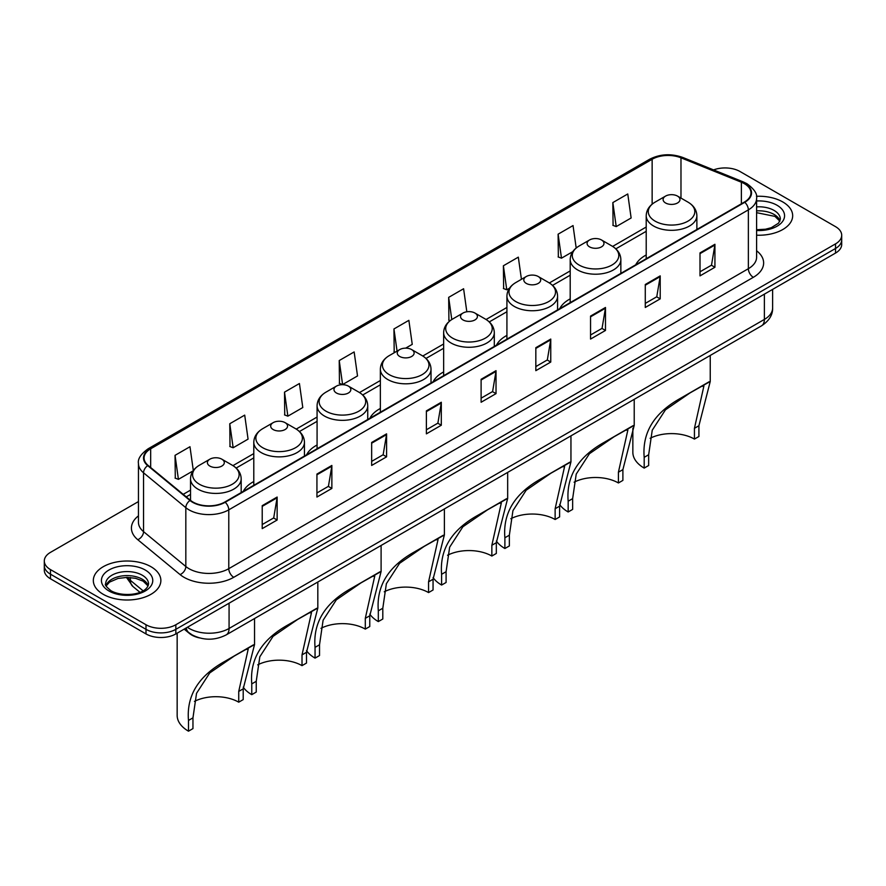 <?xml version="1.0" encoding="UTF-8"?>
<svg xmlns="http://www.w3.org/2000/svg" width="886" height="886" viewBox="0 0 886 886"><rect width="100%" height="100%" fill="white"/><g stroke="black" fill="none" stroke-linecap="round" stroke-linejoin="round"><path stroke-width="1.33" d="M253.795 481.53A37.29 21.53 0 0 0 243.307 491.353M317.077 444.993A37.29 21.53 0 0 0 306.578 454.828M380.36 408.457A37.29 21.53 0 0 0 369.861 418.292M443.642 371.921A37.29 21.53 0 0 0 433.143 381.755M506.925 335.395A37.29 21.53 0 0 0 496.426 345.219M570.196 298.859A37.29 21.53 0 0 0 559.708 308.682M646.215 254.969A37.29 21.53 0 0 0 635.716 264.792M199.483 637.909A21.109 12.182 180 0 1 189.416 633.446L184.166 629.126M138.449 501.576L50.48 552.366A21.109 12.182 0 0 0 44.3 560.982L44.3 570.174A21.109 12.182 0 0 0 50.48 578.791L146.002 633.933A21.109 12.182 0 0 0 175.849 633.933L835.52 253.075A21.109 12.182 0 0 0 841.7 244.458L841.7 239.862A21.109 12.182 0 0 1 835.52 248.479A21.109 12.182 0 0 0 841.7 239.862L841.7 235.266A21.109 12.182 0 0 0 835.52 226.65L739.998 171.507A21.109 12.182 0 0 0 713.573 169.902M44.3 560.982A21.109 12.182 0 0 0 50.48 569.598L146.002 624.741A21.109 12.182 0 0 0 175.849 624.741L175.849 629.337L835.52 248.479L175.849 629.337A21.109 12.182 0 0 1 146.002 629.337A21.109 12.182 0 0 0 175.849 629.337L175.849 633.933M50.48 569.598L50.48 574.194L146.002 629.337L50.48 574.194A21.109 12.182 0 0 1 44.3 565.578A21.109 12.182 0 0 0 50.48 574.194L50.48 578.791M782.781 201.953A33.768 19.492 0 0 0 756.445 196.293A33.768 19.492 0 0 1 782.781 201.953A33.768 19.492 0 0 1 792.671 215.741A33.768 19.492 0 0 0 782.781 201.953M150.974 566.719A33.768 19.492 0 0 0 114.172 562.499A33.768 19.492 0 0 0 93.329 580.507A33.768 19.492 0 0 0 103.219 594.296A33.768 19.492 0 0 0 140.021 598.526A33.768 19.492 0 0 0 160.864 580.507A33.768 19.492 0 0 0 150.974 566.719A33.768 19.492 0 0 0 114.172 562.499A33.768 19.492 0 0 0 93.329 580.507A33.768 19.492 0 0 0 103.219 594.296A33.768 19.492 0 0 0 140.021 598.526A33.768 19.492 0 0 0 160.864 580.507A33.768 19.492 0 0 0 150.974 566.719M744.373 183.679A22.515 13.002 180 0 1 750.974 192.871A22.515 13.002 180 0 1 744.373 202.063L224.8 502.041A22.515 13.002 180 0 1 190.435 500.302L148.15 465.438A22.515 13.002 180 0 1 144.086 457.984A22.515 13.002 180 0 1 150.675 448.792L652.14 159.27A22.515 13.002 180 0 1 680.98 157.808L741.372 182.228A22.515 13.002 180 0 1 744.373 183.679M744.772 183.446A23.08 13.323 0 0 0 741.693 181.962L681.301 157.542A23.08 13.323 0 0 0 651.753 159.037L150.277 448.56A23.08 13.323 0 0 0 147.696 465.626L189.981 500.49A23.08 13.323 0 0 0 225.199 502.273L744.772 202.296A23.08 13.323 0 0 0 744.772 183.446M262.212 505.662L262.212 528.632L277.141 520.016L277.141 497.046L262.212 505.662M262.212 524.556L273.708 517.922L277.074 497.81A5.626 3.245 -120 0 0 277.141 497.046M273.608 517.978L277.141 520.016M316.933 474.065L316.933 497.046L331.862 488.43L331.862 465.449L316.933 474.065M316.933 492.97L328.429 486.325L331.796 466.213A5.626 3.245 -120 0 0 331.862 465.449M328.329 486.392L331.862 488.43M371.655 442.468L371.655 465.449L386.584 456.833L386.584 433.852L371.655 442.468M371.655 461.373L383.151 454.74L386.529 434.616A5.626 3.245 -120 0 0 386.584 433.852M383.051 454.795L386.584 456.833M426.387 410.871L426.387 433.852L441.306 425.236L441.306 402.255L426.387 410.871M426.387 429.776L437.883 423.143L441.25 403.019A5.626 3.245 -120 0 0 441.306 402.255M437.773 423.198L441.306 425.236M700.006 252.898L700.006 275.878L714.924 267.262L714.924 244.281L700.006 252.898M700.006 271.803L711.502 265.169L714.869 245.045A5.626 3.245 -120 0 0 714.924 244.281M711.392 265.224L714.924 267.262M645.274 284.495L645.274 307.475L660.203 298.859L660.203 275.878L645.274 284.495M645.274 303.4L656.77 296.766L660.148 276.642A5.626 3.245 -120 0 0 660.203 275.878M656.67 296.821L660.203 298.859M590.552 316.092L590.552 339.072L605.481 330.456L605.481 307.475L590.552 316.092M590.552 334.997L602.048 328.352L605.415 308.239A5.626 3.245 -120 0 0 605.481 307.475M601.948 328.418L605.481 330.456M535.831 347.689L535.831 370.669L550.76 362.053L550.76 339.072L535.831 347.689M535.831 366.582L547.326 359.949L550.693 339.836A5.626 3.245 -120 0 0 550.76 339.072M547.227 360.004L550.76 362.053M481.109 379.286L481.109 402.255L496.027 393.639L496.027 370.669L481.109 379.286M481.109 398.179L492.605 391.546L495.972 371.422A5.626 3.245 -120 0 0 496.027 370.669M492.505 391.601L496.027 393.639M756.6 235.189A33.768 19.492 0 0 0 792.671 215.741A33.768 19.492 0 0 1 756.6 235.189M175.849 624.741L835.52 243.883A21.109 12.182 0 0 0 841.7 235.266M284.506 392.144L287.872 416.154L302.79 407.538L299.424 383.527L284.506 392.144L284.738 414.991M229.773 423.741L233.151 447.751L248.069 439.135L244.702 415.124L229.773 423.741L230.017 446.577M193.314 470.532L189.981 446.721L175.051 455.338L175.295 478.174M466.822 311.783L463.599 288.747L448.67 297.364L448.914 320.2M521.433 279.311L518.321 257.15L503.392 265.767L503.636 288.615M576.188 248.002L573.043 225.565L558.114 234.181L558.357 257.018M612.846 202.584L616.213 226.594L631.131 217.978L627.764 193.968L612.846 202.584L613.079 225.421M339.227 360.558L342.594 384.557L357.523 375.941L354.145 351.941L339.227 360.558L339.46 383.394M405.655 348.154L412.245 344.355L408.867 320.344L393.949 328.961L394.192 351.797M395.211 352.185L393.949 351.709M393.949 328.961L397.061 351.122M450.154 320.666L448.67 320.112M448.67 297.364L451.782 319.536M503.392 265.767L506.759 289.777L509.461 288.216M506.759 289.777L503.392 288.515M558.114 234.181L561.491 258.18L572.744 251.679M561.491 258.18L558.114 256.929M616.213 226.594L612.846 225.332M342.594 384.557L339.227 383.306M287.872 416.154L284.506 414.903M233.151 447.751L229.773 446.489M175.051 455.338L178.418 479.348L193.059 470.887M178.418 479.348L175.051 478.086M694.436 439.079L694.436 428.326L703.905 385.986L701.025 386.517L691.014 392.232L665.441 409.841L652.24 430.219L648.663 454.751L644.188 457.331C642.084 432.545 654.2 412.865 680.537 398.279L710.24 381.478L698.91 425.745L698.91 436.499L694.436 439.079A32.361 18.684 0 0 0 650.114 438.293M648.663 454.751L648.663 465.504L644.188 468.096A38.696 22.338 0 0 1 632.848 452.292L632.848 428.226M665.574 202.983A8.439 4.873 0 0 0 677.513 202.983A8.439 4.873 0 0 0 677.513 196.094L688.001 202.141A23.269 13.434 0 0 1 688.001 221.135A23.269 13.434 0 0 1 655.097 221.135A23.269 13.434 0 0 1 655.097 202.141C649.36 205.541 646.403 210.071 646.215 215.708A25.329 14.619 0 0 0 653.635 226.041A25.329 14.619 0 0 0 681.234 229.208A25.329 14.619 0 0 0 696.872 215.708C696.684 210.071 693.727 205.541 688.001 202.141L677.513 196.094A8.439 4.873 0 0 0 665.574 196.094A8.439 4.873 0 0 0 665.574 202.983M644.188 457.331L644.188 468.096M709.188 381.733L680.537 398.279L709.188 381.733M618.417 482.97L618.417 472.216L627.897 429.876L625.007 430.408L614.995 436.122L589.423 453.721L576.221 474.11L572.644 498.641L568.17 501.221C566.065 476.435 578.181 456.755 604.518 442.158L634.221 425.358L622.891 469.624L622.891 480.389L618.417 482.97A32.361 18.684 0 0 0 574.106 482.183M572.644 498.641L572.644 509.395L568.17 511.975A38.696 22.338 0 0 1 559.62 504.511M589.555 246.873A8.439 4.873 0 0 0 601.494 246.873A8.439 4.873 0 0 0 601.494 239.973L611.982 246.031A23.269 13.434 0 0 1 611.982 265.025A23.269 13.434 0 0 1 579.079 265.025A23.269 13.434 0 0 1 579.079 246.031C573.353 249.431 570.385 253.95 570.196 259.587A25.329 14.619 0 0 0 577.617 269.931A25.329 14.619 0 0 0 605.227 273.098A25.329 14.619 0 0 0 620.853 259.587C620.676 253.95 617.708 249.431 611.982 246.031L601.494 239.973A8.439 4.873 0 0 0 589.555 239.973A8.439 4.873 0 0 0 589.555 246.873M568.17 501.221L568.17 511.975M633.169 425.623L604.518 442.158L633.169 425.623M555.134 519.506L555.134 508.752L564.615 466.413L561.724 466.944L551.712 472.659L526.14 490.257L512.939 510.646L509.361 535.177L504.887 537.758C502.783 512.972 514.899 493.28 541.235 478.695L570.949 461.894L559.609 506.161L559.609 516.926L555.134 519.506A32.361 18.684 0 0 0 510.823 518.72M509.361 535.177L509.361 545.931L504.887 548.512A38.696 22.338 0 0 1 496.348 541.047M526.284 283.409A8.439 4.873 0 0 0 538.223 283.409A8.439 4.873 0 0 0 538.223 276.51L548.7 282.568A23.269 13.434 0 0 1 548.7 301.561A23.269 13.434 0 0 1 515.796 301.561A23.269 13.434 0 0 1 515.796 282.568C510.07 285.968 507.113 290.486 506.925 296.123A25.329 14.619 0 0 0 514.345 306.467A25.329 14.619 0 0 0 541.944 309.635A25.329 14.619 0 0 0 557.582 296.123C557.394 290.486 554.437 285.968 548.7 282.568L538.223 276.51A8.439 4.873 0 0 0 526.284 276.51A8.439 4.873 0 0 0 526.284 283.409M504.887 537.758L504.887 548.512M569.886 462.16L541.235 478.695L569.886 462.16M491.852 556.043L491.852 545.278L501.332 502.949L498.453 503.481L488.43 509.195L462.857 526.793L449.656 547.183L446.09 571.703L441.605 574.294C439.5 549.508 451.616 529.817 477.964 515.231L507.667 498.43L496.326 542.697L496.326 553.451L491.852 556.043A32.361 18.684 0 0 0 447.541 555.245M446.09 571.703L446.09 582.467L441.605 585.048A38.696 22.338 0 0 1 433.066 577.583M463.001 319.935A8.439 4.873 0 0 0 474.94 319.935A8.439 4.873 0 0 0 474.94 313.046L485.417 319.104A23.269 13.434 0 0 1 485.417 338.098A23.269 13.434 0 0 1 452.513 338.098A23.269 13.434 0 0 1 452.513 319.104C446.788 322.504 443.831 327.023 443.642 332.66A25.329 14.619 0 0 0 451.063 343.004A25.329 14.619 0 0 0 478.661 346.171A25.329 14.619 0 0 0 494.299 332.66C494.111 327.023 491.154 322.504 485.417 319.104L474.94 313.046A8.439 4.873 0 0 0 463.001 313.046A8.439 4.873 0 0 0 463.001 319.935M441.605 574.294L441.605 585.048M506.604 498.696L477.964 515.231L506.604 498.696M428.569 592.579L428.569 581.814L438.049 539.485L435.17 540.017L425.147 545.732L399.575 563.33L386.374 583.708L382.807 608.239L378.322 610.831C376.218 586.045 388.334 566.353 414.681 551.768L444.384 534.967L433.055 579.234L433.055 589.987L428.569 592.579A32.361 18.684 0 0 0 384.258 591.782M382.807 608.239L382.807 619.004L378.322 621.584A38.696 22.338 0 0 1 369.783 614.12M399.719 356.471A8.439 4.873 0 0 0 411.658 356.471A8.439 4.873 0 0 0 411.658 349.582L422.146 355.629A23.269 13.434 0 0 1 422.146 374.634A23.269 13.434 0 0 1 389.231 374.634A23.269 13.434 0 0 1 389.231 355.629C383.505 359.04 380.548 363.559 380.36 369.196A25.329 14.619 0 0 0 387.78 379.529A25.329 14.619 0 0 0 415.379 382.708A25.329 14.619 0 0 0 431.017 369.196C430.829 363.559 427.872 359.04 422.146 355.629L411.658 349.582A8.439 4.873 0 0 0 399.719 349.582A8.439 4.873 0 0 0 399.719 356.471M378.322 610.831L378.322 621.584M443.321 535.233L414.681 551.768L443.321 535.233M365.298 629.104L365.298 618.35L374.767 576.011L371.887 576.553L361.876 582.257L336.303 599.866L323.102 620.244L319.525 644.775L315.051 647.367C312.946 622.581 325.062 602.89 351.399 588.304L381.102 571.503L369.772 615.77L369.772 626.524L365.298 629.104A32.361 18.684 0 0 0 320.976 628.318M319.525 644.775L319.525 655.529L315.051 658.121A38.696 22.338 0 0 1 306.501 650.656M336.436 393.007A8.439 4.873 0 0 0 348.375 393.007A8.439 4.873 0 0 0 348.375 386.119L358.863 392.166A23.269 13.434 0 0 1 358.863 411.17A23.269 13.434 0 0 1 325.959 411.17A23.269 13.434 0 0 1 325.959 392.166C320.223 395.577 317.266 400.095 317.077 405.733A25.329 14.619 0 0 0 324.498 416.066A25.329 14.619 0 0 0 352.096 419.233A25.329 14.619 0 0 0 367.734 405.733C367.546 400.095 364.589 395.577 358.863 392.166L348.375 386.119A8.439 4.873 0 0 0 336.436 386.119A8.439 4.873 0 0 0 336.436 393.007M315.051 647.367L315.051 658.121M380.05 571.758L351.399 588.304L380.05 571.758M302.015 665.641L302.015 654.887L311.495 612.547L308.605 613.079L298.593 618.793L273.021 636.403L259.82 656.781L256.242 681.312L251.768 683.892C249.664 659.106 261.78 639.426 288.116 624.84L317.819 608.04L306.49 652.306L306.49 663.06L302.015 665.641A32.361 18.684 0 0 0 257.704 664.854M256.242 681.312L256.242 692.066L251.768 694.657A38.696 22.338 0 0 1 243.218 687.182M273.154 429.544A8.439 4.873 0 0 0 285.093 429.544A8.439 4.873 0 0 0 285.093 422.655L295.581 428.702A23.269 13.434 0 0 1 295.581 447.696A23.269 13.434 0 0 1 262.677 447.696A23.269 13.434 0 0 1 262.677 428.702C256.94 432.102 253.983 436.621 253.795 442.258A25.329 14.619 0 0 0 261.215 452.602A25.329 14.619 0 0 0 288.825 455.769A25.329 14.619 0 0 0 304.452 442.258C304.263 436.621 301.306 432.102 295.581 428.702L285.093 422.655A8.439 4.873 0 0 0 273.154 422.655A8.439 4.873 0 0 0 273.154 429.544M251.768 683.892L251.768 694.657M316.767 608.294L288.116 624.84L316.767 608.294M238.733 702.177L238.733 691.423L248.213 649.084L245.322 649.615L235.311 655.33L209.738 672.928L196.537 693.317L192.96 717.848L188.485 720.429C186.381 695.643 198.497 675.963 224.834 661.366L254.548 644.565L243.207 688.832L243.207 699.597L238.733 702.177A32.361 18.684 0 0 0 194.422 701.391M192.96 717.848L192.96 728.602L188.485 731.183A38.696 22.338 0 0 1 177.156 715.39L177.156 633.18M209.882 466.08A8.439 4.873 0 0 0 221.821 466.08A8.439 4.873 0 0 0 221.821 459.181L232.298 465.239A23.269 13.434 0 0 1 232.298 484.232A23.269 13.434 0 0 1 199.394 484.232A23.269 13.434 0 0 1 199.394 465.239C193.669 468.639 190.711 473.157 190.523 478.794A25.329 14.619 0 0 0 197.932 489.138A25.329 14.619 0 0 0 225.542 492.306A25.329 14.619 0 0 0 241.18 478.794C240.992 473.157 238.035 468.639 232.298 465.239L221.821 459.181A8.439 4.873 0 0 0 209.882 459.181A8.439 4.873 0 0 0 209.882 466.08M188.485 720.429L188.485 731.183M253.485 644.831L224.834 661.366L253.485 644.831M187.389 627.266A28.142 16.247 0 0 0 189.283 628.473A28.142 16.247 0 0 0 229.075 628.473L764.374 319.425A28.142 16.247 0 0 0 772.625 307.94C772.825 314.918 769.103 320.898 761.462 325.871L226.163 634.919A14.076 8.129 60 0 0 229.075 628.473L229.075 603.2M764.374 294.152L764.374 319.425A14.076 8.129 60 0 1 761.462 325.871M186.248 627.93A14.076 9.414 129.5 0 0 188.707 632.504L184.432 628.982M835.52 253.075L835.52 243.883M146.002 633.933L146.002 624.741M127.551 577.384A28.142 16.247 0 0 0 130.397 580.352L130.397 577.517M139.944 592.302L132.978 586.554A14.076 9.414 129.5 0 1 130.397 580.352L143.078 590.807M756.6 250.771A35.174 20.312 180 0 1 753.333 277.318L233.76 577.295A7.033 4.065 60 0 1 228.776 568.679L748.36 268.702A28.142 16.247 0 0 0 756.6 257.217L756.6 198.386A28.142 16.247 180 0 1 748.36 209.871A7.033 4.065 -120 0 0 744.772 202.296M233.76 577.295A35.174 20.312 180 0 1 184.011 577.295A35.174 20.312 180 0 1 180.068 574.582L137.773 539.707A35.174 20.312 180 0 1 138.449 515.874M188.984 568.679A28.142 16.247 0 0 0 228.776 568.679L228.776 509.849A28.142 16.247 180 0 1 185.827 507.678L143.543 472.814A28.142 16.247 180 0 1 138.449 463.489L138.449 522.319A28.142 16.247 0 0 0 143.543 531.633L185.827 566.508A28.142 16.247 0 0 0 188.984 568.679M756.6 198.386C757.541 193.99 754.307 189.083 746.898 183.679L743.199 181.885A7.033 3.3 112 0 0 741.693 181.962M743.199 181.885L682.807 157.464C671.156 153.344 660.092 153.942 649.626 159.258A7.033 4.065 60 0 1 651.753 159.037M150.277 448.56A7.033 4.065 -120 0 0 148.15 448.781C140.852 454.031 137.618 458.937 138.449 463.489M147.696 465.626A7.033 4.707 129.5 0 0 143.543 472.814L143.543 531.633A7.033 4.707 -50.5 0 1 137.773 539.707M682.807 157.464A7.033 3.3 112 0 0 681.301 157.542M189.981 500.49A7.033 4.707 129.5 0 0 185.827 507.678L185.827 566.508A7.033 4.707 -50.5 0 1 180.068 574.582M225.199 502.273A7.033 4.065 60 0 1 228.776 509.849L748.36 209.871L748.36 268.702A7.033 4.065 60 0 0 753.333 277.318M150.675 448.792L150.675 467.52M741.372 182.228L741.372 203.802M680.98 157.808L680.98 198.087M697.803 228.953L696.872 228.577M652.14 159.27L652.14 204.168M646.215 227.026L612.636 246.419M570.196 270.917L549.353 282.955M506.925 307.453L486.071 319.492M443.642 343.99L422.788 356.017M380.36 380.515L359.506 392.553M317.077 417.051L296.234 429.09M253.795 453.588L232.952 465.626M190.523 490.124L183.214 494.344M481.109 380.005L495.972 371.422M535.831 348.42L550.693 339.836M590.552 316.823L605.415 308.239M645.274 285.226L660.148 276.642M700.006 253.629L714.869 245.045M426.387 411.602L441.25 403.019M371.655 443.199L386.529 434.616M316.933 474.796L331.796 466.213M262.212 506.382L277.074 497.81M779.99 220.957A21.441 12.382 0 0 0 774.065 214.445A21.441 12.382 0 0 0 756.6 210.89M756.6 229.718L765.46 229.23L771.285 227.702L778.595 223.139L780.344 219.185A21.441 12.382 0 0 0 774.065 210.425A21.441 12.382 0 0 0 756.6 206.87M756.6 230.493A25.661 14.818 0 0 0 782.15 222.021A25.661 14.818 0 0 0 777.055 205.264A25.661 14.818 0 0 0 756.6 200.978M698.91 425.745L694.436 428.326M622.891 469.624L618.417 472.216M559.609 506.161L555.134 508.752M496.326 542.697L491.852 545.278M433.055 579.234L428.569 581.814M369.772 615.77L365.298 618.35M306.49 652.306L302.015 654.887M243.207 688.832L238.733 691.423M148.184 585.724A21.441 12.382 0 0 0 142.258 579.222A21.441 12.382 0 0 0 120.729 576.155A21.441 12.382 0 0 0 106.01 585.724M142.258 575.202A21.441 12.382 0 0 0 118.89 572.522A21.441 12.382 0 0 0 105.656 583.952C104.526 584.616 106.331 586.897 111.06 590.774C122.08 597.219 146.6 595.425 148.538 583.952A21.441 12.382 0 0 0 142.258 575.202M108.945 590.984A25.661 14.818 0 0 0 145.249 590.984A25.661 14.818 0 0 0 145.249 570.03A25.661 14.818 0 0 0 108.945 570.03A25.661 14.818 0 0 0 108.945 590.984M226.163 634.919C214.844 640.611 203.514 640.611 192.196 634.919L188.707 632.504M772.625 307.94L772.625 289.39M132.978 586.554L126.41 577.384M649.626 159.258L148.15 448.781M646.215 231.312L615.836 248.844M570.196 275.203L552.565 285.381M506.925 311.728L489.282 321.917M443.642 348.264L426 358.453M380.36 384.801L362.717 394.99M317.077 421.337L299.435 431.526M253.795 457.874L236.163 468.052M190.523 494.41L186.27 496.858M779.89 221.19L774.94 216.383L756.6 212.673M696.872 229.485L696.872 215.708M710.24 381.478L710.24 355.441M646.215 258.734L646.215 215.708M665.574 196.094L655.097 202.141M620.853 273.375L620.853 259.587M634.221 425.358L634.221 399.331M570.196 302.624L570.196 259.587M589.555 239.973L579.079 246.031M557.582 309.912L557.582 296.123M570.949 461.894L570.949 435.857M506.925 339.161L506.925 296.123M526.284 276.51L515.796 282.568M494.299 346.448L494.299 332.66M507.667 498.43L507.667 472.393M443.642 375.697L443.642 332.66M463.001 313.046L452.513 319.104M431.017 382.985L431.017 369.196M444.384 534.967L444.384 508.929M380.36 412.223L380.36 369.196M399.719 349.582L389.231 355.629M367.734 419.521L367.734 405.733M381.102 571.503L381.102 545.466M317.077 448.759L317.077 405.733M336.436 386.119L325.959 392.166M304.452 456.046L304.452 442.258M317.819 608.04L317.819 582.002M253.795 485.295L253.795 442.258M273.154 422.655L262.677 428.702M241.18 492.583L241.18 478.794M254.548 644.565L254.548 618.539M190.523 500.368L190.523 478.794M209.882 459.181L199.394 465.239M148.084 585.967L143.133 581.15L135.591 578.314L127.075 577.384L118.004 578.458L109.532 582.135L106.11 585.967"/></g></svg>
